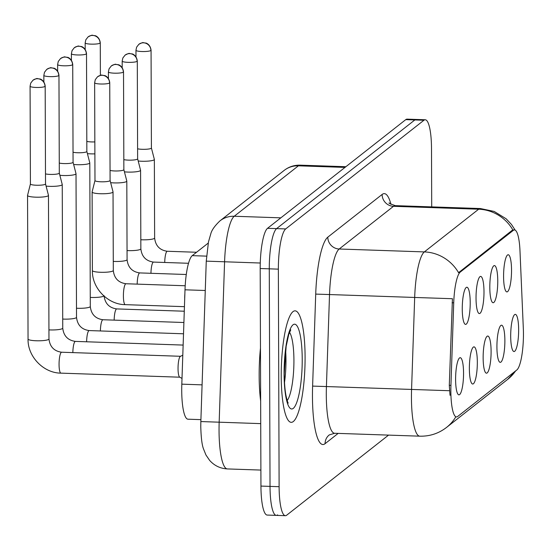 <?xml version="1.0" encoding="UTF-8"?>
<svg xmlns="http://www.w3.org/2000/svg" width="551" height="551" viewBox="0 0 551 551"><rect width="100%" height="100%" fill="white"/><g stroke="black" fill="none" stroke-linecap="round" stroke-linejoin="round"><path stroke-width="0.83" d="M489.805 287.298A18.596 3.933 -88 0 1 493.551 265.995A18.596 3.933 -88 0 1 497.76 281.044A18.596 3.933 -88 0 1 492.318 302.292A18.596 3.933 -88 0 1 489.805 287.298M476.03 298.125A18.596 3.933 -88 0 1 479.783 276.822A18.596 3.933 -88 0 1 483.992 291.872A18.596 3.933 -88 0 1 478.543 313.12A18.596 3.933 -88 0 1 476.03 298.125M462.261 308.953A18.596 3.933 -88 0 1 466.008 287.656A18.596 3.933 -88 0 1 470.217 302.699A18.596 3.933 -88 0 1 464.768 323.947A18.596 3.933 -88 0 1 462.261 308.953M503.58 276.471A18.596 3.933 -88 0 1 507.326 255.168A18.596 3.933 -88 0 1 511.535 270.217A18.596 3.933 -88 0 1 506.087 291.458A18.596 3.933 -88 0 1 503.58 276.471M496.919 346.923A18.596 3.933 -88 0 1 500.666 325.62A18.596 3.933 -88 0 1 504.874 340.67A18.596 3.933 -88 0 1 499.426 361.911A18.596 3.933 -88 0 1 496.919 346.923M483.144 357.751A18.596 3.933 -88 0 1 486.898 336.447A18.596 3.933 -88 0 1 491.099 351.497A18.596 3.933 -88 0 1 485.658 372.745A18.596 3.933 -88 0 1 483.144 357.751M469.369 368.578A18.596 3.933 -88 0 1 473.123 347.282A18.596 3.933 -88 0 1 477.331 362.324A18.596 3.933 -88 0 1 471.883 383.572A18.596 3.933 -88 0 1 469.369 368.578M455.601 379.405A18.596 3.933 -88 0 1 459.348 358.109A18.596 3.933 -88 0 1 463.556 373.151A18.596 3.933 -88 0 1 458.108 394.399A18.596 3.933 -88 0 1 455.601 379.405M510.694 336.096A18.596 3.933 -88 0 1 514.441 314.793A18.596 3.933 -88 0 1 518.649 329.842A18.596 3.933 -88 0 1 513.201 351.083A18.596 3.933 -88 0 1 510.694 336.096M523.326 328.472A31.379 6.633 -88 0 1 523.45 333.761A31.379 6.633 -88 0 1 516.845 369.955L457.674 416.473A31.379 6.633 -88 0 1 456.497 416.921A31.379 6.633 -88 0 1 450.938 385.383L453.728 302.816A31.379 6.633 -88 0 1 460.243 272.077L513.284 230.38A31.379 6.633 -88 0 1 514.462 229.932A31.379 6.633 -88 0 1 519.979 250.733L523.326 328.472M200.908 419.642L187.994 419.201A34.865 7.37 -88 0 1 181.816 384.164L185.005 289.805A34.865 7.37 -88 0 1 192.251 255.643L208.23 243.087M305.089 357.206A55.789 11.791 92 0 0 295.06 310.833A55.789 11.791 92 0 0 281.224 375.968A55.789 11.791 92 0 0 291.252 422.341A55.789 11.791 92 0 0 305.089 357.206A55.789 11.791 92 0 0 295.06 310.833A55.789 11.791 92 0 0 281.224 375.968A55.789 11.791 92 0 0 291.252 422.341A55.789 11.791 92 0 0 305.089 357.206M431.708 206.887L431.509 148.742A34.865 7.37 92 0 0 425.241 119.76L416.157 119.45A34.865 7.37 92 0 0 414.848 119.946L276.609 228.617A34.865 7.37 92 0 0 269.274 268.833L270.031 486.388A34.865 7.37 92 0 0 276.299 515.378A34.865 7.37 92 0 0 277.614 514.882M450.029 395.322L449.292 385.328L452.433 298.718L414.676 297.457A46.491 9.822 -88 0 1 424.339 251.91A40.678 39.142 -128.2 0 1 458.57 272.69L512.161 230.346L513.56 229.905M425.241 119.76A34.865 7.37 92 0 0 423.926 120.256L285.693 228.927A34.865 7.37 92 0 0 278.358 269.143L279.116 486.698A34.865 7.37 92 0 0 285.384 515.688A34.865 7.37 92 0 0 286.692 515.192L388.558 435.111M407.072 119.14A34.865 7.37 92 0 0 405.763 119.636L267.531 228.307A34.865 7.37 92 0 0 260.189 268.523L260.947 486.078A34.865 7.37 92 0 0 267.221 515.068L276.299 515.378A34.865 7.37 92 0 1 270.031 486.388L269.274 268.833A34.865 7.37 92 0 1 276.609 228.617L414.848 119.946A34.865 7.37 92 0 1 416.157 119.45L407.072 119.14M87.416 153.626A10.462 1.791 -0.2 0 0 90.867 153.86A10.462 1.791 -0.2 0 0 94.882 153.867M86.81 141.4A7.556 1.295 -0.2 0 0 91.452 141.924A7.556 1.295 -0.2 0 0 94.841 141.903M138.205 161.009A10.462 1.791 -0.2 0 0 141.655 161.243A10.462 1.791 -0.2 0 0 154.115 159.838A10.462 1.791 -0.2 0 0 154.356 159.453A10.462 1.791 -0.2 0 0 154.342 159.37L151.408 147.985M137.598 148.784A7.556 1.295 -0.2 0 0 142.241 149.307A7.556 1.295 -0.2 0 0 151.236 148.288A7.556 1.295 -0.2 0 0 151.408 148.012A7.556 1.295 -0.2 0 0 151.401 147.957M73.641 164.453A10.462 1.791 -0.2 0 0 77.092 164.694A10.462 1.791 -0.2 0 0 89.551 163.282A10.462 1.791 -0.2 0 0 89.792 162.896A10.462 1.791 -0.2 0 0 89.779 162.821L86.844 151.429M73.035 152.228A7.556 1.295 -0.2 0 0 77.677 152.751A7.556 1.295 -0.2 0 0 86.672 151.732A7.556 1.295 -0.2 0 0 86.844 151.456A7.556 1.295 -0.2 0 0 86.838 151.401M59.866 175.28A10.462 1.791 -0.2 0 0 63.317 175.521A10.462 1.791 -0.2 0 0 75.776 174.109A10.462 1.791 -0.2 0 0 76.017 173.723A10.462 1.791 -0.2 0 0 76.01 173.648L73.069 162.256A7.556 1.295 -0.2 0 0 73.063 162.228M59.26 163.055A7.556 1.295 -0.2 0 0 63.902 163.578A7.556 1.295 -0.2 0 0 72.897 162.559A7.556 1.295 -0.2 0 0 73.069 162.283L72.732 64.495C72.009 58.42 67.305 57.084 67.656 57.387L64.956 56.973C64.901 56.539 63.413 57.077 60.507 58.585A7.556 7.266 -128.2 0 1 65.149 57.077A7.556 7.266 51.8 0 1 72.553 64.777A7.556 1.295 -0.2 0 0 72.732 64.495M46.091 186.114A10.462 1.791 -0.2 0 0 49.549 186.348A10.462 1.791 -0.2 0 0 62.001 184.936A10.462 1.791 -0.2 0 0 62.242 184.551A10.462 1.791 -0.2 0 0 62.235 184.475L59.301 173.083M45.492 173.882A7.556 1.295 -0.2 0 0 50.127 174.405A7.556 1.295 -0.2 0 0 59.122 173.386A7.556 1.295 -0.2 0 0 59.301 173.11A7.556 1.295 -0.2 0 0 59.294 173.055M182.009 378.427L179.688 377.132A10.462 2.211 -88 0 1 178.042 368.502A10.462 2.211 -88 0 1 180.397 356.345L182.794 355.209M30.415 183.965L27.557 195.371A10.462 1.791 -0.2 0 0 27.55 195.453A10.462 1.791 -0.2 0 0 35.774 197.175A10.462 1.791 -0.2 0 0 48.226 195.763A10.462 1.791 -0.2 0 0 48.467 195.378A10.462 1.791 -0.2 0 0 48.46 195.302L45.526 183.91A7.556 1.295 -0.2 0 1 45.526 183.938A7.556 1.295 -0.2 0 1 45.347 184.22A7.556 1.295 -0.2 0 1 36.352 185.232A7.556 1.295 -0.2 0 1 30.415 183.993A7.556 1.295 -0.2 0 1 30.422 183.938M124.43 171.836A10.462 1.791 -0.2 0 0 127.88 172.077A10.462 1.791 -0.2 0 0 140.34 170.665A10.462 1.791 -0.2 0 0 140.581 170.28A10.462 1.791 -0.2 0 0 140.567 170.204L137.633 158.812A7.556 1.295 -0.2 0 0 137.626 158.784M123.823 159.611A7.556 1.295 -0.2 0 0 128.466 160.134A7.556 1.295 -0.2 0 0 137.461 159.115A7.556 1.295 -0.2 0 0 137.633 158.84L137.295 61.051C136.572 54.976 131.868 53.64 132.219 53.943L129.519 53.53C129.457 53.096 127.977 53.633 125.07 55.141A7.556 7.266 -128.2 0 1 129.712 53.633A7.556 7.266 51.8 0 1 137.116 61.333A7.556 1.295 -0.2 0 0 137.295 61.051M110.655 182.663A10.462 1.791 -0.2 0 0 114.105 182.904A10.462 1.791 -0.2 0 0 126.565 181.493A10.462 1.791 -0.2 0 0 126.806 181.107A10.462 1.791 -0.2 0 0 126.799 181.031L123.858 169.639M110.055 170.438A7.556 1.295 -0.2 0 0 114.691 170.962A7.556 1.295 -0.2 0 0 123.686 169.942A7.556 1.295 -0.2 0 0 123.858 169.667A7.556 1.295 -0.2 0 0 123.851 169.612M184.709 298.566A10.462 2.211 -88 0 1 184.702 298.05A10.462 2.211 -88 0 1 184.867 293.91M94.979 180.521L92.12 191.927A10.462 1.791 -0.2 0 0 92.113 192.01A10.462 1.791 -0.2 0 0 100.337 193.732A10.462 1.791 -0.2 0 0 112.79 192.32A10.462 1.791 -0.2 0 0 113.031 191.934A10.462 1.791 -0.2 0 0 113.024 191.858L110.09 180.466A7.556 1.295 -0.2 0 1 110.09 180.494A7.556 1.295 -0.2 0 1 109.911 180.769A7.556 1.295 -0.2 0 1 100.916 181.789A7.556 1.295 -0.2 0 1 94.979 180.549A7.556 1.295 -0.2 0 1 94.986 180.494M260.471 348.053A58.11 12.28 92 0 0 259.156 375.624A58.11 12.28 92 0 0 260.651 400.976M450.938 385.383L449.292 385.328M453.728 302.816L452.082 302.761M460.243 272.077L459.128 272.036M513.284 230.38L512.161 230.346M206.529 256.132L192.251 255.643M205.268 290.494L185.005 289.805M202.086 384.86L181.816 384.164M338.162 433.389L325.09 443.672A11.619 11.185 51.8 0 1 329.257 434.925L334.657 433.272A46.491 9.822 92 0 1 326.295 394.626A46.491 9.822 92 0 1 326.419 386.554L312.61 386.099L315.716 294.103A58.11 12.28 -88 0 1 327.797 237.164L382.118 194.462A58.11 12.28 -88 0 1 390.976 204.366M325.09 443.672A58.11 12.28 -88 0 1 312.458 396.19A58.11 12.28 -88 0 1 312.61 386.099M455.753 416.893A40.678 39.142 51.8 0 1 446.551 427.418C438.686 433.485 429.766 436.406 419.807 436.178A46.491 9.822 -88 0 1 411.445 397.533A46.491 9.822 -88 0 1 411.569 389.461L414.676 297.457L329.526 294.551L326.419 386.554L449.492 390.721M515.171 230.146L511.438 224.429L506.121 218.775L494.164 211.432L480.41 208.547A46.491 9.822 -88 0 0 478.661 209.208L393.51 206.301L339.189 249.004L424.339 251.91L478.661 209.208A40.678 39.142 51.8 0 1 512.891 229.981M515.963 370.644L507.712 379.343A40.678 39.142 -128.2 0 0 515.529 370.988M279.116 486.698L260.947 486.078M423.926 120.256L405.763 119.636M285.693 228.927L267.531 228.307M278.358 269.143L260.189 268.523M327.797 237.164A11.619 11.185 51.8 0 0 339.189 249.004A46.491 9.822 92 0 0 329.526 294.551L315.716 294.103M480.41 208.547L395.26 205.64A46.491 9.822 92 0 0 393.51 206.301A11.619 11.185 51.8 0 1 382.118 194.462M260.265 263.02L206.26 261.14L208.478 241.875L210.757 233.975C211.632 230.256 214.697 225.896 219.959 220.875L284.116 170.445C288.827 166.788 294.172 165.031 300.143 165.155A46.491 9.822 92 0 0 298.401 165.817L234.244 216.254A46.491 9.822 92 0 0 224.581 261.801L219.167 422.211A46.491 9.822 92 0 0 219.043 430.283A46.491 9.822 92 0 0 227.398 468.929L260.892 470.072M260.733 423.629L200.846 421.556L206.26 261.14M284.116 170.445A23.245 22.371 51.8 0 1 298.401 165.817L344.995 167.408M219.959 220.875A23.245 22.371 51.8 0 1 234.244 216.254L280.838 217.845M100.103 43.116A7.556 1.295 -0.2 0 0 100.275 42.84C99.559 36.765 94.855 35.429 95.206 35.732L92.499 35.312C92.444 34.885 90.963 35.422 88.057 36.924A7.556 7.266 -128.2 0 1 92.699 35.422A7.556 7.266 51.8 0 1 100.103 43.116A7.556 1.295 -0.2 0 1 91.914 44.156A7.556 1.295 -0.2 0 1 85.171 42.895L85.191 49.438M90.261 297.402A10.462 1.791 -0.2 0 0 103.822 296.039A10.462 1.791 -0.2 0 0 103.884 295.99M114.16 320.124A10.462 2.211 -88 0 1 116.495 308.973A10.462 2.211 -88 0 1 116.75 308.918L184.282 311.219M150.891 50.499A7.556 1.295 -0.2 0 0 151.064 50.224C150.347 44.149 145.643 42.813 145.994 43.116L143.288 42.696C143.232 42.269 141.752 42.806 138.845 44.314A7.556 7.266 -128.2 0 1 143.487 42.806A7.556 7.266 51.8 0 1 150.891 50.499A7.556 1.295 -0.2 0 1 142.702 51.539A7.556 1.295 -0.2 0 1 135.959 50.279L135.98 56.822M140.822 239.747A10.462 1.791 -0.2 0 0 154.383 238.383A10.462 1.791 -0.2 0 0 154.507 238.273A10.462 1.791 -0.2 0 0 154.631 238.004C155.513 245.787 159.742 250.209 167.311 251.263A10.462 2.211 -88 0 0 167.056 251.318A10.462 2.211 -88 0 0 164.721 262.469M86.328 53.95A7.556 1.295 -0.2 0 0 86.507 53.667C85.784 47.593 81.08 46.256 81.431 46.559L78.731 46.146C78.669 45.712 77.188 46.25 74.282 47.758A7.556 7.266 -128.2 0 1 78.924 46.25A7.556 7.266 51.8 0 1 86.328 53.95A7.556 1.295 -0.2 0 1 78.139 54.983A7.556 1.295 -0.2 0 1 71.396 53.722L71.416 60.266M76.486 308.229A10.462 1.791 -0.2 0 0 90.047 306.873A10.462 1.791 -0.2 0 0 90.171 306.755A10.462 1.791 -0.2 0 0 90.295 306.487C91.184 314.27 95.406 318.692 102.975 319.745A10.462 2.211 -88 0 0 102.727 319.8A10.462 2.211 -88 0 0 100.385 330.951M62.711 319.057A10.462 1.791 -0.2 0 0 76.279 317.7A10.462 1.791 -0.2 0 0 76.396 317.59A10.462 1.791 -0.2 0 0 76.52 317.314C77.409 325.097 81.638 329.519 89.2 330.572A10.462 2.211 -88 0 0 88.952 330.628A10.462 2.211 -88 0 0 86.617 341.778M57.641 71.093L57.621 64.55A7.556 1.295 -0.2 0 0 64.364 65.81A7.556 1.295 -0.2 0 0 72.553 64.777M58.785 75.604A7.556 1.295 -0.2 0 0 58.957 75.322C58.234 69.247 53.53 67.918 53.881 68.214L51.181 67.801C51.126 67.367 49.645 67.904 46.732 69.412A7.556 7.266 -128.2 0 1 51.374 67.911A7.556 7.266 51.8 0 1 58.785 75.604A7.556 1.295 -0.2 0 1 50.589 76.637A7.556 1.295 -0.2 0 1 43.846 75.377L43.873 81.92M48.943 329.884A10.462 1.791 -0.2 0 0 62.504 328.527A10.462 1.791 -0.2 0 0 62.621 328.417A10.462 1.791 -0.2 0 0 62.745 328.141C63.634 335.924 67.863 340.346 75.432 341.4A10.462 2.211 -88 0 0 75.177 341.455A10.462 2.211 -88 0 0 72.842 352.606M45.01 86.431A7.556 1.295 -0.2 0 0 45.182 86.149C44.466 80.074 39.755 78.745 40.106 79.041L37.406 78.628C37.351 78.194 35.87 78.731 32.957 80.239A7.556 7.266 -128.2 0 1 37.606 78.738A7.556 7.266 51.8 0 1 45.01 86.431A7.556 1.295 -0.2 0 1 36.821 87.471A7.556 1.295 -0.2 0 1 30.078 86.204L30.415 183.993M179.805 377.194L60.941 373.137A10.462 2.211 -88 0 1 59.06 364.438A10.462 2.211 -88 0 1 61.402 352.282A10.462 2.211 -88 0 1 61.657 352.227L180.521 356.283M60.941 373.137C43.522 373.13 27.522 356.504 28.053 339.044A10.462 1.791 -0.2 0 0 37.392 340.793A10.462 1.791 -0.2 0 0 48.729 339.354A10.462 1.791 -0.2 0 0 48.853 339.244A10.462 1.791 -0.2 0 0 48.97 338.968C49.859 346.751 54.088 351.173 61.657 352.227M127.047 250.574A10.462 1.791 -0.2 0 0 140.615 249.217A10.462 1.791 -0.2 0 0 140.732 249.1A10.462 1.791 -0.2 0 0 140.856 248.832C141.745 256.614 145.967 261.036 153.536 262.09A10.462 2.211 -88 0 0 153.288 262.145A10.462 2.211 -88 0 0 150.953 273.296M122.205 67.649L122.184 61.106A7.556 1.295 -0.2 0 0 128.927 62.366A7.556 1.295 -0.2 0 0 137.116 61.333M123.341 72.16A7.556 1.295 -0.2 0 0 123.52 71.878C122.797 65.803 118.093 64.467 118.444 64.77L115.744 64.357C115.689 63.923 114.202 64.46 111.295 65.968A7.556 7.266 -128.2 0 1 115.937 64.46A7.556 7.266 51.8 0 1 123.341 72.16A7.556 1.295 -0.2 0 1 115.152 73.193A7.556 1.295 -0.2 0 1 108.409 71.933L108.43 78.476M113.279 261.401A10.462 1.791 -0.2 0 0 126.84 260.044A10.462 1.791 -0.2 0 0 126.957 259.934A10.462 1.791 -0.2 0 0 127.081 259.659C127.97 267.442 132.199 271.863 139.761 272.917A10.462 2.211 -88 0 0 139.513 272.972A10.462 2.211 -88 0 0 137.178 284.123M109.573 82.987A7.556 1.295 -0.2 0 0 109.745 82.705C109.029 76.63 104.318 75.301 104.669 75.597L101.969 75.184C101.914 74.75 100.434 75.287 97.52 76.796A7.556 7.266 -128.2 0 1 102.162 75.294A7.556 7.266 51.8 0 1 109.573 82.987A7.556 1.295 -0.2 0 1 101.384 84.021A7.556 1.295 -0.2 0 1 94.634 82.76L94.979 180.549M184.433 306.673L125.277 304.655A10.462 2.211 -88 0 1 123.396 295.956A10.462 2.211 -88 0 1 125.738 283.799A10.462 2.211 -88 0 1 125.993 283.744C118.424 282.691 114.195 278.269 113.306 270.486L113.031 191.934M92.113 192.01L92.389 270.555A10.462 1.791 -0.2 0 0 101.721 272.311A10.462 1.791 -0.2 0 0 113.065 270.872A10.462 1.791 -0.2 0 0 113.182 270.761A10.462 1.791 -0.2 0 0 113.306 270.486M284.509 382.422A35.422 7.487 92 0 0 285.976 360.127A35.422 7.487 92 0 0 285.611 350.195M287.181 400.536A35.422 7.487 92 0 0 293.924 360.395A35.422 7.487 92 0 0 289.509 332.308M284.089 373.716A42.399 8.961 92 0 0 293.304 408.36A42.399 8.961 92 0 0 302.224 359.459A42.399 8.961 92 0 0 293.008 324.815A42.399 8.961 92 0 0 284.089 373.716M456.497 416.921L455.629 416.887M514.462 229.932L513.491 229.905M446.551 427.418L507.712 379.343M285.384 515.688L276.299 515.378M419.807 436.178L334.657 433.272M395.26 205.64C389.977 203.746 388.014 202.851 389.371 202.954M227.398 468.929C220.283 468.536 214.36 465.691 209.635 460.388L205.95 454.988L203.484 448.872C201.962 444.905 201.06 437.432 200.771 426.453L200.846 421.556M300.143 165.155L345.876 166.719M104.063 295.66C104.952 303.443 109.181 307.864 116.75 308.918M100.275 42.84L100.392 75.397M85.171 42.895L85.825 39.789L88.057 36.924M196.555 252.262L167.311 251.263M154.631 238.004L154.356 159.453M151.064 50.224L151.408 148.012M135.959 50.279L136.614 47.172L138.845 44.314M183.903 322.507L102.975 319.745M90.295 306.487L89.792 162.896M86.507 53.667L86.844 151.456M71.396 53.722L72.05 50.616L74.282 47.758M183.517 333.789L89.2 330.572M76.52 317.314L76.017 173.723M57.621 64.55L58.275 61.443L60.507 58.585M183.139 345.078L75.432 341.4M62.745 328.141L62.242 184.551M58.957 75.322L59.301 173.11M43.846 75.377L44.507 72.271L46.732 69.412M28.053 339.044L27.55 195.453M48.97 338.968L48.467 195.378M45.182 86.149L45.526 183.938M30.078 86.204L30.732 83.098L32.957 80.239M188.511 263.282L153.536 262.09M140.856 248.832L140.581 170.28M122.184 61.106L122.839 58L125.07 55.141M186.272 274.501L139.761 272.917M127.081 259.659L126.806 181.107M123.52 71.878L123.858 169.667M108.409 71.933L109.064 68.827L111.295 65.968M185.191 285.762L125.993 283.744M92.389 270.555C91.859 288.021 107.858 304.648 125.277 304.655M109.745 82.705L110.09 180.494M94.634 82.76L95.295 79.654L97.52 76.796M288.249 403.077C287.767 402.753 286.981 400.109 285.9 395.15C284.853 389.275 284.302 382.043 284.247 373.461L286.155 346.297L288.738 334.498L290.749 329.842"/></g></svg>
